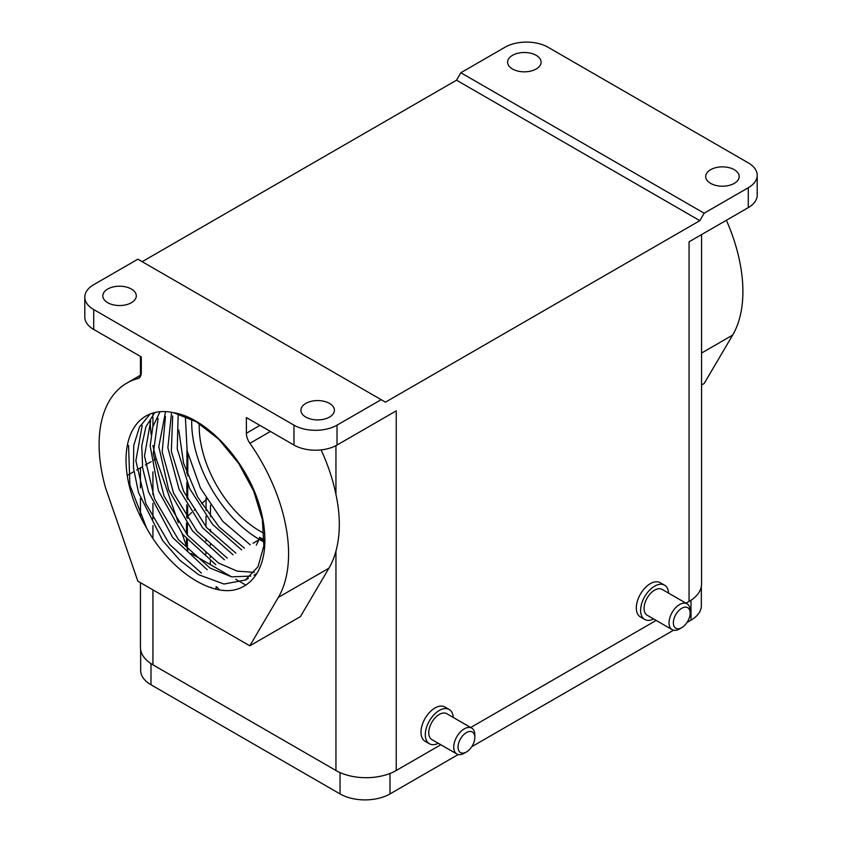<?xml version="1.0" encoding="UTF-8"?>
<svg xmlns="http://www.w3.org/2000/svg" width="842" height="842" viewBox="0 0 842 842"><rect width="100%" height="100%" fill="white"/><g stroke="black" fill="none" stroke-linecap="round" stroke-linejoin="round"><path stroke-width="1.26" d="M264.041 533.249A85.263 49.225 60 0 1 259.515 530.828A85.263 49.225 60 0 1 199.27 423.589M219.162 589.726A15.23 8.788 0 0 0 216.099 586.642L216.099 589.084M210.974 587.642L210.974 587.484A10.63 6.136 180 0 1 211.952 587.958M653.666 618.986A19.798 11.43 -60 0 1 644.719 619.449L640.415 616.965A19.798 11.43 -60 0 1 637.383 601.104A19.798 11.43 -60 0 1 650.319 583.664A19.798 11.43 -60 0 1 660.212 582.685L664.517 585.169A19.798 11.43 -60 0 1 668.58 593.147M644.719 619.449A19.798 11.43 -60 0 1 641.688 603.588A19.798 11.43 -60 0 1 654.623 586.148A19.798 11.43 -60 0 1 664.517 585.169M438.345 743.297A19.798 11.43 -60 0 1 429.409 743.76L425.094 741.276A19.798 11.43 -60 0 1 422.063 725.415A19.798 11.43 -60 0 1 434.998 707.975A19.798 11.43 -60 0 1 444.892 706.996L449.196 709.48A19.798 11.43 -60 0 1 453.27 717.458M429.409 743.76A19.798 11.43 -60 0 1 426.368 727.909A19.798 11.43 -60 0 1 439.303 710.459A19.798 11.43 -60 0 1 449.196 709.48M305.804 417.085A16.745 9.672 180 0 1 300.899 410.243A16.745 9.672 180 0 1 311.235 401.308A16.745 9.672 180 0 1 329.485 403.402A16.745 9.672 180 0 1 334.4 410.243A16.745 9.672 180 0 1 324.054 419.179A16.745 9.672 180 0 1 305.804 417.085M107.713 302.71A16.745 9.672 180 0 1 102.808 295.879A16.745 9.672 180 0 1 113.144 286.943A16.745 9.672 180 0 1 131.394 289.038A16.745 9.672 180 0 1 136.299 295.879A16.745 9.672 180 0 1 125.963 304.804A16.745 9.672 180 0 1 107.713 302.71M512.515 69.002A16.745 9.672 180 0 1 507.6 62.171A16.745 9.672 180 0 1 517.946 53.235A16.745 9.672 180 0 1 536.196 55.33A16.745 9.672 180 0 1 541.101 62.171A16.745 9.672 180 0 1 530.765 71.096A16.745 9.672 180 0 1 512.515 69.002M710.606 183.367A16.745 9.672 180 0 1 705.701 176.536A16.745 9.672 180 0 1 716.037 167.6A16.745 9.672 180 0 1 734.287 169.695A16.745 9.672 180 0 1 739.192 176.536A16.745 9.672 180 0 1 728.856 185.472A16.745 9.672 180 0 1 710.606 183.367M687.061 603.809L662.075 589.389A14.924 8.609 120 0 0 654.623 590.126A14.924 8.609 120 0 0 644.877 603.272A14.924 8.609 120 0 0 647.161 615.228L672.137 629.648A14.924 8.609 -60 0 1 669.853 617.691A14.924 8.609 -60 0 1 679.599 604.545A14.924 8.609 -60 0 1 687.061 603.809A14.924 8.609 -60 0 1 690.145 610.639L690.145 613.123A11.872 6.852 -60 0 1 681.746 627.669A11.872 6.852 -60 0 1 673.358 622.827A11.872 6.852 -60 0 1 681.746 608.282A11.872 6.852 -60 0 1 690.145 613.123M679.599 628.911L681.746 627.669L679.599 628.911A14.924 8.609 -60 0 1 672.137 629.648M471.741 728.119L446.765 713.7A14.924 8.609 120 0 0 439.303 714.437A14.924 8.609 120 0 0 429.557 727.593A14.924 8.609 120 0 0 431.841 739.55L456.817 753.969A14.924 8.609 -60 0 1 454.533 742.013A14.924 8.609 -60 0 1 464.279 728.856A14.924 8.609 -60 0 1 471.741 728.119A14.924 8.609 -60 0 1 474.825 734.95L474.825 737.434A11.872 6.852 -60 0 1 466.436 751.98A11.872 6.852 -60 0 1 458.037 747.138A11.872 6.852 -60 0 1 466.436 732.593A11.872 6.852 -60 0 1 474.825 737.434M466.436 751.98L464.279 753.222A14.924 8.609 -60 0 1 456.817 753.969M186.65 517.325L191.587 512.62M194.07 510.42L195.481 509.168M201.585 503.748L206.648 499.222M140.646 649.824L140.646 670.358A35.322 20.397 0 0 0 150.992 684.778L340.042 793.922A35.322 20.397 0 0 0 389.993 793.922L458.248 754.527M464.279 753.222L466.415 751.99M687.061 622.417L691.008 620.133A35.322 20.397 0 0 0 701.354 605.714L701.354 586.421M685.998 603.198L689.072 601.43A42.626 24.607 0 0 0 701.554 584.022L701.554 234.592M140.446 582.664L140.446 647.424A42.626 24.607 0 0 0 152.928 664.822L335.947 770.493A42.626 24.607 0 0 0 396.235 770.493L440.84 744.738M470.689 727.509L656.16 620.428M689.072 601.43L689.072 241.801L748.285 207.616L748.285 187.724A30.449 17.577 0 0 0 757.2 175.294A30.449 17.577 0 0 0 748.285 162.864L548.037 47.247A30.449 17.577 0 0 0 504.979 47.247L460.837 72.738L456.532 80.19L699.839 220.667L385.468 402.16L137.856 259.199L93.715 284.691A30.449 17.577 0 0 0 84.8 297.121L84.8 317.013A30.449 17.577 0 0 0 93.715 329.443L141.298 356.913L141.298 372.585A12.177 7.031 60 0 1 138.783 378.163A12.177 7.031 60 0 1 137.783 378.574A133.983 77.359 -120 0 0 126.847 383.099A133.983 77.359 -120 0 0 105.587 487.96L137.856 581.18L249.821 645.814L278.323 597.41L328.927 568.192A133.983 77.359 -120 0 0 335.947 551.068L335.947 770.493M151.118 434.514L150.034 422.231M152.949 445.481A133.983 77.359 -120 0 0 156.18 458.743L178.325 522.693M128.079 474.972L133.899 471.604M136.709 469.983L142.466 466.668M145.34 465.005L151.139 461.658M153.928 460.048L156.18 458.743M270.408 431.451L249.895 443.292A12.177 7.031 60 0 1 246.38 433.251L259.946 425.41M182.083 533.554L187.892 550.331M249.821 645.814L300.426 616.607L328.927 568.192M471.741 746.728L673.568 630.205M701.554 353.051L732.645 335.105L704.144 383.52L701.554 385.015M732.645 335.105A133.983 77.359 -120 0 0 726.383 220.257M460.837 72.738L704.144 213.205L699.839 220.667M142.161 261.694L456.532 80.19M84.8 297.121A30.449 17.577 0 0 0 93.715 309.551L293.963 425.157L293.963 445.05L246.38 417.579L246.38 433.251M146.666 528.166C168.505 567.708 206.774 594.81 233.56 590.095A100.482 58.014 -120 0 0 244.085 586.148A100.482 58.014 -120 0 0 255.684 494.443C239.412 453.122 203.469 417.274 173.484 412.664A95.914 55.383 -120 0 0 145.876 416.064A95.914 55.383 -120 0 0 146.666 528.166L129.889 485.097L128.573 445.502M249.895 443.292A133.983 77.359 60 0 1 278.323 597.41M335.947 445.639L335.947 494.422A133.983 77.359 -120 0 0 321.097 449.902M335.947 494.422C340.442 515.578 340.442 534.46 335.947 551.068M191.113 553.499L231.529 576.833M235.697 579.233L239.97 581.706M240.833 582.201L245.822 585.074M748.285 207.616A30.449 17.577 0 0 0 757.2 195.186L757.2 175.294M748.285 187.724L704.144 213.205M381.163 399.676L337.021 425.157A30.449 17.577 180 0 1 293.963 425.157M337.021 425.157L337.021 445.05A30.449 17.577 180 0 1 293.963 445.05M337.021 445.05L396.235 410.864L396.235 770.493M264.167 539.785L259.515 537.291L259.515 538.217L264.156 540.522M264.104 542.006A95.914 55.383 60 0 1 259.515 539.533A95.914 55.383 60 0 1 191.734 419.253M253.074 543.248L258.852 539.911L256.315 545.1M185.335 416.295L187.145 450.923L200.428 488.065L222.804 521.366L250.242 544.827M150.171 413.99L139.477 427.062L133.731 445.481L133.468 467.952L138.52 492.633L162.706 540.648L179.83 560.277L198.565 574.686L223.961 584.043L245.401 580.022L258.01 566.74L263.851 545.827L262.388 519.567L253.674 491.033L238.549 463.184L218.71 439.166L196.26 421.747L173.484 412.664M201.396 573.065L169.705 544.49L145.898 503.727L135.878 460.711L142.172 425.578M250.758 576.096L231.592 576.844L210.016 568.045L178.42 539.627L154.57 499.001L144.498 455.985L150.686 420.905M154.76 412.559L145.908 426.82L141.782 445.723L142.645 467.984L148.518 491.907L172.694 537.554L207.174 569.729M254.273 572.36L237.223 571.139L218.625 563.109L187.692 535.428L164.032 496.022L153.244 453.754L158.096 418.474M160.001 411.717L152.812 426.831L150.16 445.976L158.464 490.823L182.619 534.26L215.784 564.719M165.558 411.612L158.812 446.67L168.674 489.907L192.565 531.018L224.404 559.793M227.235 558.162L196.975 531.302L173.568 493.159L162.169 451.922L165.474 416.495M171.579 412.296L167.874 447.765L179.083 489.286L202.627 527.808L233.013 554.752M235.855 553.131L206.627 527.597L183.493 491.128L171.347 451.301L172.673 415.99M178.209 413.811L177.241 448.975L189.65 488.57L212.637 524.482L241.633 549.858M244.464 548.174L219.152 527.05L197.744 497.243L183.588 463.247L178.778 430.073M259.81 537.459L259.515 538.217M206.069 499.759L206.027 510.536M206.016 516.146L205.974 526.829M205.943 538.912L205.932 541.143M205.89 552.184L205.89 554.015M187.377 516.356L187.377 518.43M187.377 524.166L187.377 535.038M187.377 540.101L187.377 548.858M187.84 454.091L187.766 475.888M187.745 484.329L187.692 499.506M187.671 506.2L187.64 516.135M206.027 499.801L206.027 498.201M150.992 663.633L150.992 684.778M137.783 378.574L139.635 377.5M340.042 772.567L340.042 793.922M152.928 664.822L152.928 589.874M152.928 538.385L152.928 525.64M152.928 518.83L152.928 503.421M152.928 494.801L152.928 471.867M152.928 413.043L152.928 414.601M152.928 416.979L152.928 426.441M389.993 773.472L389.993 793.922M691.008 620.133L691.008 600.23M93.715 309.551L93.715 329.443M186.492 546.279L186.492 539.048M186.492 533.923L186.492 522.903M186.735 517.156L186.777 504.653M186.798 497.822L186.85 482.234M186.882 473.488L186.956 450.028M210.489 505.242L210.447 516.62M210.405 529.365L210.395 531.902M210.363 543.406L210.353 545.374M210.321 555.962L210.311 557.52M210.3 561.172L210.29 564.572M126.847 383.099L141.024 374.911M140.446 516.051L140.446 498.527M140.446 487.939L140.446 467.826M140.446 375.248L140.446 356.419M248.285 578.454L245.443 580.096M256.778 573.549L254.063 575.118"/></g></svg>
